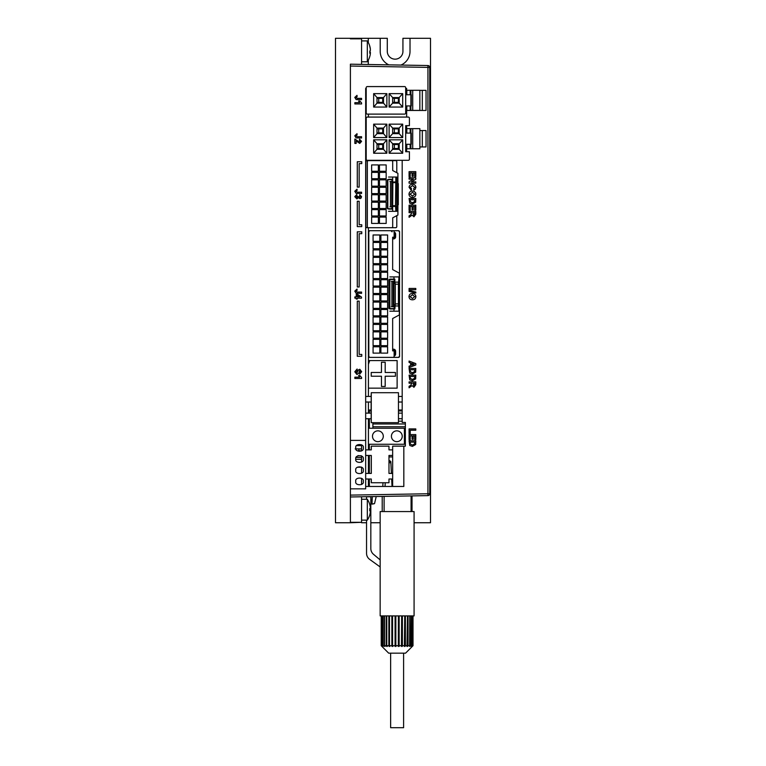 <?xml version="1.0" encoding="UTF-8"?>
<svg xmlns="http://www.w3.org/2000/svg" width="766" height="766" viewBox="0 0 766 766"><rect width="100%" height="100%" fill="white"/><g stroke="black" fill="none" stroke-linecap="round" stroke-linejoin="round"><path stroke-width="1.15" d="M363.247 447.88C364.578 443.457 354.476 443.457 355.797 447.88C354.476 452.304 364.578 452.304 363.247 447.88M363.247 459.054C364.578 454.631 354.476 454.631 355.797 459.054C354.476 463.478 364.578 463.478 363.247 459.054M363.247 470.238C364.578 465.814 354.476 465.814 355.797 470.238C354.476 474.661 364.578 474.661 363.247 470.238M363.247 481.412C364.578 476.988 354.476 476.988 355.797 481.412C354.476 485.835 364.578 485.835 363.247 481.412M409.082 210.257L409.082 205.183L415.794 205.183L415.794 210.171L414.684 210.171L414.674 206.475L413.219 206.475L413.219 209.913L412.098 209.913L412.098 206.475L410.212 206.475L410.212 210.257L409.082 210.257L409.092 205.183M412.376 204.072L409.772 203.153L409.082 198.48L415.794 198.48L415.67 202.205L412.376 204.072L409.762 203.153L409.082 198.48M412.434 197.36L412.424 197.36C410.317 197.322 409.178 196.259 409.006 194.191C409.159 192.113 410.289 191.05 412.395 190.993L414.109 191.299L415.622 192.754L415.881 194.171C415.708 196.259 414.559 197.322 412.434 197.36C410.317 197.322 409.168 196.259 408.996 194.191C409.159 192.113 410.298 191.05 412.405 190.993L412.395 190.993M412.376 380.759L409.772 379.84L409.082 375.168L415.794 375.168L415.67 378.902L412.376 380.759L409.762 379.84L409.082 375.168M409.092 367.517L409.082 366.148L410.633 365.583L410.633 363.007L409.082 362.442L409.082 361.064L415.794 363.601L415.794 364.97L409.092 367.517L409.092 366.148L410.643 365.583L410.643 363.007L409.092 362.442L409.082 361.064M361.753 354.419L359.158 354.419L359.158 301.134L357.291 301.134L357.282 356.286L361.763 356.286L361.763 354.419L359.158 354.419M361.753 224.735L359.158 224.735L359.158 201.257L357.291 201.257L357.282 226.602L361.763 226.602L361.763 224.735L359.158 224.735M409.082 439.674L409.082 434.6L415.794 434.6L415.794 439.588L414.684 439.588L414.674 435.892L413.219 435.892L413.219 439.33L412.098 439.33L412.098 435.892L410.212 435.892L410.212 439.674L409.082 439.674L409.092 434.6M409.082 433.661L409.082 428.931L415.794 428.931L415.794 430.214L410.212 430.214L410.212 433.661L409.082 433.661L409.092 428.931M354.869 378.481L354.869 377.188L359.647 377.188L358.565 375.56L359.857 375.56L361.581 377.447L361.581 378.481L354.869 378.481L354.869 377.188M359.685 374.181L359.589 372.889L360.547 371.692L360.307 370.782L359.503 370.773C359.311 372.697 358.421 373.923 356.841 374.44L354.782 371.769L357.1 369.02L357.195 370.313L355.903 371.807L356.832 373.147L358.469 369.901L359.809 369.279L361.667 371.673L359.685 374.181L359.589 372.889L360.537 371.692L359.896 370.572M354.869 298.175L354.869 296.882L356.247 296.882L356.238 294.221L357.358 294.221L361.495 297.055L361.495 298.175L357.368 298.175L357.368 299.037L356.247 299.037L356.238 298.175L354.869 298.175L354.869 296.882M356.879 198.911L354.782 196.69L356.774 194.526L356.937 195.809L355.903 196.718L356.966 197.618L357.866 196.326L359.742 197.36L360.451 196.718L359.589 195.981L359.79 194.698L361.581 196.709L360.978 198.193L359.848 198.653L358.44 197.685L356.879 198.911L354.782 196.69L356.774 194.526M357.234 192.199L361.581 192.199L361.581 193.492L356.066 193.348L354.782 191.261L357.013 189.192L357.109 190.485L355.903 191.347L357.234 192.199L361.571 192.199M359.752 143.424L356.152 140.925L356.161 143.424L354.869 143.424L354.869 139.039L359.58 142.131L360.451 141.337L359.417 140.494L359.551 139.211L361.581 141.365L359.752 143.424L356.161 140.925M357.234 136.712L361.581 136.712L361.581 138.004L356.066 137.861L354.782 135.774L357.013 133.705L357.109 134.998L355.903 135.86L357.234 136.712L361.571 136.712M354.869 103.956L354.869 102.663L359.647 102.663L358.565 101.035L359.857 101.035L361.581 102.922L361.581 103.956L354.869 103.956L354.869 102.663M357.234 98.364L361.581 98.364L361.581 99.657L356.066 99.513L354.782 97.426L357.013 95.357L357.109 96.65L355.903 97.512L357.234 98.364L361.571 98.364M366.186 88.473L365.669 88.473L365.669 486.467L403.826 486.467L403.826 446.147L405.358 446.147L405.358 422.439L402.188 422.439L402.188 160.305M365.669 486.467L365.669 488.852L350.397 488.852M365.669 440.402L350.397 440.402M406.66 90.283L406.66 88.473L405.693 88.473M406.66 117.074L406.66 110.467L426.04 110.467L426.04 90.34L419.854 90.34M406.66 128.631L406.66 125.653M419.854 146.948L426.04 146.948L426.04 130.546L419.854 130.546M406.66 151.735L406.66 148.757M357.234 292.066L361.581 292.066L361.581 293.359L356.066 293.215L354.782 291.137L357.013 289.06L357.109 290.352L355.903 291.214L357.234 292.066L361.571 292.066M412.376 446.387L409.772 445.467L409.082 440.795L415.794 440.795L415.67 444.529L412.376 446.387L409.762 445.467L409.082 440.795M359.158 163.618L361.753 163.618L361.763 161.76L357.291 161.76L357.282 187.096L359.158 187.096L359.158 163.618L361.763 163.618M359.158 233.678L361.753 233.678L361.763 231.82L357.291 231.82L357.282 286.972L359.158 286.972L359.158 233.678L361.763 233.678M412.376 374.057L409.772 373.138L409.082 368.465L415.794 368.465L415.67 372.19L412.376 374.057L409.762 373.138L409.082 368.465M409.092 383.172L409.082 381.88L415.794 381.88L415.794 384.695L413.937 387.299L412.089 385.614L409.092 387.816L409.082 386.303L410.605 385.355L411.926 383.172L409.092 383.172L409.082 381.88M409.082 176.726L409.082 171.651L415.794 171.651L415.794 176.64L414.684 176.64L414.674 172.934L413.219 172.934L413.219 176.381L412.098 176.381L412.098 172.934L410.212 172.934L410.212 176.726L409.082 176.726L409.092 171.651M409.092 183.17L409.082 181.781L413.429 179.129L409.082 179.129L409.082 177.836L415.794 177.836L415.794 179.187L411.39 181.877L415.794 181.877L415.794 183.17L409.092 183.17L409.082 181.781L413.42 179.129M411.15 190.14L409.082 187.344C409.283 185.362 410.394 184.338 412.424 184.29L412.424 184.29C414.53 184.309 415.689 185.343 415.881 187.392L415.153 189.374L413.899 190.054L413.64 188.762L414.76 187.306L412.52 185.583L410.212 187.297L411.581 188.848L411.15 190.14L409.082 187.344C409.283 185.362 410.404 184.338 412.434 184.29M409.092 212.67L409.082 211.378L415.794 211.378L415.794 214.193L413.937 216.797L412.089 215.112L409.092 217.314L409.082 215.801L410.605 214.853L411.926 212.67L409.092 212.67L409.082 211.378M409.082 289.749L409.082 288.456L415.794 288.456L415.794 289.749L409.082 289.749L409.092 288.456M415.794 293.014L409.082 291.386L409.082 290.41L415.794 292.047L415.794 293.014L409.082 291.386L409.092 290.41M412.434 299.812L412.424 299.812C410.317 299.774 409.178 298.711 409.006 296.634C409.159 294.565 410.289 293.502 412.395 293.445L414.109 293.742L415.622 295.207L415.881 296.624C415.708 298.702 414.559 299.774 412.434 299.812C410.317 299.774 409.168 298.711 408.996 296.634C409.159 294.565 410.298 293.502 412.405 293.445L412.395 293.445M350.397 495.114L427.935 493.754L427.935 495.621L350.397 496.971L361.571 496.78L361.571 522.316L350.397 522.316M422.315 495.717L418.59 495.784M376.221 496.521L374.564 503.501L371.998 504.124L372.295 496.588L365.535 496.713M365.669 402.026L371.194 402.026L371.194 396.434L365.669 396.434M398.464 418.715L402.188 418.715M402.188 413.123L398.464 413.123M398.464 392.709L371.261 392.709L371.261 422.669L398.464 422.669L398.464 392.709M350.397 38.836L361.571 38.836L361.571 64.373L350.397 64.181L427.935 65.531L427.935 67.398L350.397 66.039M371.127 418.715L371.261 422.669M371.261 449.872L371.261 446.147L388.975 446.147L388.975 449.872L392.652 449.872M371.261 392.709L371.127 396.434M371.127 402.026L371.127 413.123M371.261 473.426L371.261 455.464M392.652 479.009L388.975 479.009L388.975 482.743L371.261 482.743L371.261 479.009M422.315 130.546L422.315 146.948M422.315 90.34L422.315 110.467M429.764 67.398L429.764 493.754A1.867 1.867 0 0 1 427.935 495.621A1.867 1.867 0 0 0 429.764 493.754L427.935 493.754L427.935 67.398L429.764 67.398A1.867 1.867 0 0 0 427.935 65.531M350.397 64.382L350.397 522.747L361.571 522.316M392.652 486.467L392.652 446.147L403.826 446.147M365.669 449.872L371.309 449.872L371.309 446.147M365.669 473.426L371.309 473.426L371.309 455.464L365.669 455.464M371.309 482.743L371.309 479.009L365.669 479.009M392.652 455.464L388.975 455.464L388.975 473.426L392.652 473.426M365.669 418.715L371.194 418.715L371.194 413.123L365.669 413.123M398.464 402.026L402.188 402.026M402.188 396.434L398.464 396.434M357.023 95.357L354.782 97.426L356.066 99.513M357.349 99.657L356.075 99.513M359.647 102.663L358.565 101.035M357.023 133.705L354.782 135.774L356.066 137.861M357.349 138.004L356.075 137.861M359.58 142.131L360.46 141.337L359.417 140.494M359.426 140.494L359.551 139.211M354.869 143.424L354.869 139.039M357.023 189.192L354.782 191.261L356.066 193.348M357.349 193.492L356.075 193.348M359.857 198.653L358.45 197.685M359.742 197.36L360.46 196.718L359.589 195.981L359.79 194.698M356.966 197.618L357.875 196.326M357.023 289.06L354.782 291.137L356.066 293.215M357.349 293.359L356.075 293.215M356.247 299.037L356.247 298.175M361.495 298.175L357.368 298.175M356.247 296.882L356.238 294.221M357.368 295.35L357.368 296.882L359.599 296.882L357.368 295.35L359.589 296.882L357.368 296.882M356.841 374.44L354.782 371.769L357.109 369.02M356.832 373.147L358.469 369.901L359.809 369.279M359.647 377.188L358.565 375.56M415.794 430.214L410.212 430.214M412.098 439.33L412.098 435.892L410.212 435.892M414.684 439.588L414.684 435.892L413.219 435.892M412.434 445.094L414.607 443.887L414.674 442.087L410.212 442.087L410.27 444.002L412.443 445.094L414.617 443.887L414.684 442.087L410.212 442.087M357.291 161.76L357.291 187.096M357.291 201.257L357.291 226.602M357.291 231.82L357.291 286.972M357.291 301.134L357.291 356.286M411.754 363.41L411.754 365.171L414.167 364.29L411.754 363.41L414.157 364.29L411.754 365.171M412.434 372.764L414.607 371.558L414.674 369.758L410.212 369.758L410.27 371.673L412.443 372.764L414.617 371.558L414.684 369.758L410.212 369.758M412.434 379.467L414.607 378.27L414.674 376.46L410.212 376.46L410.27 378.385L412.443 379.467L414.617 378.27L414.684 376.46L410.212 376.46M409.092 387.816L409.092 386.303L410.614 385.355L411.926 383.172M413.937 387.299L412.098 385.614M413.046 383.172L413.879 386.007L414.655 385.288L414.684 383.172L413.046 383.172L414.674 383.172L414.655 385.288L413.87 386.007M412.098 176.381L412.098 172.934L410.212 172.934M414.684 176.64L414.684 172.934L413.219 172.934M409.092 179.129L409.092 177.836M411.39 181.877L415.794 181.877M413.908 190.054L413.64 188.762L414.76 187.306M414.77 187.306L412.529 185.583M412.453 192.285L410.126 194.181L412.462 196.067L414.77 194.181L412.453 192.285L414.77 194.181M412.462 196.067L414.76 194.181M412.434 202.779L414.607 201.573L414.674 199.773L410.212 199.773L410.27 201.688L412.443 202.779L414.617 201.573L414.684 199.773L410.212 199.773M412.098 209.913L412.098 206.475L410.212 206.475M414.684 210.171L414.684 206.475L413.219 206.475M409.092 217.314L409.092 215.801L410.614 214.853L411.926 212.67M413.937 216.797L412.098 215.112M413.046 212.67L413.879 215.505L414.655 214.786L414.684 212.67L413.046 212.67L414.674 212.67L414.655 214.786L413.87 215.505M412.453 294.738L410.126 296.634L412.462 298.52L414.77 296.634L412.453 294.738L414.77 296.634M412.462 298.52L414.76 296.634M369.786 514.867L369.786 514.867A18.633 18.633 0 0 1 367.316 520.133L367.316 499.269L361.571 499.269M369.758 514.848A18.595 18.595 0 0 0 370.351 511.937L370.351 510.817L369.758 510.817A18.087 15.665 -90 0 0 369.758 508.586L370.351 508.586L370.351 507.465A18.595 18.595 0 0 0 369.758 504.555L369.786 504.535A18.633 18.633 0 0 0 367.316 499.269M369.786 504.535L369.758 504.555A18.595 18.595 0 0 1 370.351 507.465M370.351 508.586L369.758 508.586A18.087 15.665 -90 0 1 369.758 510.817L370.351 510.817M361.571 61.778L367.316 61.778L367.316 40.904L361.571 40.904M369.777 56.521A18.087 2.48 -149.7 0 1 369.767 56.569A18.087 2.48 -149.7 0 1 369.758 56.607A18.595 18.365 180 0 0 370.351 53.725L370.351 52.797A18.595 2.949 180 0 1 369.758 53.266A18.087 15.464 -105.4 0 0 369.758 51.054A18.595 2.949 0 0 0 370.351 50.594L370.351 49.311A18.595 18.365 180 0 0 369.758 46.439A18.087 2.48 -30.3 0 0 369.786 46.238A18.087 2.48 -30.3 0 0 369.767 46.123A18.087 2.48 -30.3 0 0 369.758 46.084A18.595 18.365 -0 0 1 370.351 48.957L370.351 49.886M370.351 53.725L370.351 52.797L369.777 52.797L370.371 52.787M369.777 51.648A18.595 2.949 180 0 1 370.351 52.088L370.351 53.371M412.721 110.409L419.854 110.409L419.854 90.283L412.721 90.283L412.721 110.409L410.164 110.409L410.164 105.938L411.285 105.938L411.285 94.754L410.164 94.754L410.164 90.283L410.902 90.283L410.902 110.409M405.693 110.409L410.164 110.409M412.721 90.283L410.902 90.283M405.693 105.938L410.164 105.938M405.693 87.697L405.693 112.995A1.12 1.12 0 0 1 404.572 114.115L367.307 114.115A1.12 1.12 0 0 1 366.186 112.995L366.186 87.697A1.12 1.12 0 0 1 367.307 86.577L404.572 86.577A1.12 1.12 0 0 1 405.693 87.697M405.693 90.283L410.164 90.283M373.645 107.058L373.645 93.634L386.868 93.634L386.868 107.058L373.645 107.058L376.996 103.142L378.394 103.142L376.996 101.744L376.996 103.142M402.705 107.058L389.109 107.058L389.109 93.634L402.705 93.634L402.705 107.058L399.172 103.142L394.05 103.142L392.652 101.744L392.652 103.142L389.109 107.058M406.813 90.283L406.813 94.754L405.693 94.754M406.813 94.754L410.164 94.754M386.868 93.634L383.517 97.55L376.996 97.55L373.645 93.634M376.996 101.744L376.996 98.948L378.394 97.55M376.996 97.55L376.996 98.948M386.868 107.058L383.517 103.142L378.394 103.142M383.517 103.142L383.517 97.55M392.652 101.744L392.652 98.948L394.05 97.55L392.652 97.55L392.652 98.948M389.109 93.634L392.652 97.55M392.652 103.142L394.05 103.142M399.172 103.142L399.172 97.55L402.705 93.634M394.05 97.55L399.172 97.55M405.693 125.653L405.693 151.735L409.417 151.735L409.417 159.184A1.12 1.12 0 0 1 408.297 160.305L367.307 160.305A1.12 1.12 0 0 1 366.186 159.184L366.186 118.194A1.12 1.12 0 0 1 367.307 117.074L408.297 117.074A1.12 1.12 0 0 1 409.417 118.194L409.417 125.653L405.693 125.653L405.693 128.631L419.854 128.631L419.854 148.757L410.164 148.757L410.164 144.286L411.285 144.286L411.285 133.102L410.164 133.102L410.164 128.631M406.813 128.631L406.813 133.102L405.693 133.102M406.813 133.102L410.164 133.102M405.693 144.286L410.164 144.286M406.813 144.286L406.813 148.757L405.693 148.757L405.693 151.735M406.813 148.757L410.164 148.757M373.645 153.229L373.645 139.814L386.868 139.814L386.868 153.229L373.645 153.229L376.996 149.313L378.394 149.313L376.996 147.915L376.996 149.313M402.705 137.574L389.109 137.574L389.109 124.159L402.705 124.159L402.705 137.574L399.172 133.657L394.05 133.657L392.652 132.259L392.652 133.657L389.109 137.574M402.705 153.229L389.109 153.229L389.109 139.814L402.705 139.814L402.705 153.229L399.172 149.313L394.05 149.313L392.652 147.915L392.652 149.313L389.109 153.229M373.645 137.574L373.645 124.159L386.868 124.159L386.868 137.574L373.645 137.574L376.996 133.657L378.394 133.657L376.996 132.259L376.996 133.657M412.721 128.631L412.721 148.757M386.868 139.814L383.517 143.721L376.996 143.721L373.645 139.814M376.996 147.915L376.996 145.119L378.394 143.721M376.996 143.721L376.996 145.119M383.517 143.721L383.517 149.313L378.394 149.313M383.517 149.313L386.868 153.229M392.652 132.259L392.652 129.473L394.05 128.075L392.652 128.075L392.652 129.473M389.109 124.159L392.652 128.075M392.652 133.657L394.05 133.657M399.172 133.657L399.172 128.075L402.705 124.159M394.05 128.075L399.172 128.075M392.652 147.915L392.652 145.119L394.05 143.721L392.652 143.721L392.652 145.119M389.109 139.814L392.652 143.721M392.652 149.313L394.05 149.313M399.172 149.313L399.172 143.721L402.705 139.814M394.05 143.721L399.172 143.721M386.868 124.159L383.517 128.075L376.996 128.075L373.645 124.159M376.996 132.259L376.996 129.473L378.394 128.075M376.996 128.075L376.996 129.473M383.517 128.075L383.517 133.657L378.394 133.657M383.517 133.657L386.868 137.574M396.788 205.728L397.908 205.728L397.908 215.045L392.69 217.841L392.69 226.602A1.12 1.12 0 0 1 391.57 227.713L368.465 227.713A1.12 1.12 0 0 1 367.345 226.602L367.345 161.76A1.12 1.12 0 0 1 368.465 160.64L391.57 160.64A1.12 1.12 0 0 1 392.69 161.76L392.69 170.512L397.908 173.308L397.908 182.624L396.788 182.624M379.457 164.929L386.169 164.929L386.169 171.258L379.457 171.258L379.457 164.929M378.347 217.094L378.347 223.433L371.634 223.433L371.634 217.094L378.347 217.094M379.457 217.094L386.169 217.094L386.169 223.433L379.457 223.433L379.457 217.094M378.347 209.645L378.347 215.983L371.634 215.983L371.634 209.645L378.347 209.645M379.457 209.645L386.169 209.645L386.169 215.983L379.457 215.983L379.457 209.645M378.347 202.195L378.347 208.524L371.634 208.524L371.634 202.195L378.347 202.195M379.457 202.195L386.169 202.195L386.169 208.524L379.457 208.524L379.457 202.195M378.347 194.736L378.347 201.075L371.634 201.075L371.634 194.736L378.347 194.736M379.457 194.736L386.169 194.736L386.169 201.075L379.457 201.075L379.457 194.736M378.347 187.287L378.347 193.616L371.634 193.616L371.634 187.287L378.347 187.287M379.457 187.287L386.169 187.287L386.169 193.616L379.457 193.616L379.457 187.287M378.347 179.828L378.347 186.167L371.634 186.167L371.634 179.828L378.347 179.828M379.457 179.828L386.169 179.828L386.169 186.167L379.457 186.167L379.457 179.828M378.347 172.379L378.347 178.717L371.634 178.717L371.634 172.379L378.347 172.379M379.457 172.379L386.169 172.379L386.169 178.717L379.457 178.717L379.457 172.379M378.347 164.929L378.347 171.258L371.634 171.258L371.634 164.929L378.347 164.929M391.943 208.716L387.472 208.716L387.472 179.646L391.943 179.646M389.894 206.849L391.943 206.849M387.845 206.849L387.472 208.716M387.845 181.513L387.472 179.646M391.943 181.513L389.894 181.513M390.449 206.849L390.449 181.513M396.788 204.8L398.282 204.8L398.282 183.562L396.788 183.562M391.761 206.849L391.761 181.513M399.354 311.188L399.354 314.922L392.652 318.512L392.652 350.876L394.136 350.876L394.136 356.286A1.12 1.12 0 0 1 393.025 357.396L369.921 357.396A1.12 1.12 0 0 1 368.8 356.286L368.8 231.82A1.12 1.12 0 0 1 369.921 230.7L393.025 230.7A1.12 1.12 0 0 1 394.136 231.82L394.136 237.221L392.652 237.221L392.652 269.584L399.354 273.184L399.354 276.909M380.913 234.98L387.615 234.98L387.615 241.319L380.913 241.319L380.913 234.98M379.792 346.778L379.792 353.116L373.08 353.116L373.08 346.778L379.792 346.778M380.913 346.778L387.615 346.778L387.615 353.116L380.913 353.116L380.913 346.778M379.792 339.328L379.792 345.658L373.08 345.658L373.08 339.328L379.792 339.328M380.913 339.328L387.615 339.328L387.615 345.658L380.913 345.658L380.913 339.328M379.792 331.87L379.792 338.208L373.08 338.208L373.08 331.87L379.792 331.87M380.913 331.87L387.615 331.87L387.615 338.208L380.913 338.208L380.913 331.87M379.792 324.42L379.792 330.759L373.08 330.759L373.08 324.42L379.792 324.42M380.913 324.42L387.615 324.42L387.615 330.759L380.913 330.759L380.913 324.42M379.792 316.971L379.792 323.3L373.08 323.3L373.08 316.971L379.792 316.971M380.913 316.971L387.615 316.971L387.615 323.3L380.913 323.3L380.913 316.971M379.792 309.512L379.792 315.851L373.08 315.851L373.08 309.512L379.792 309.512M380.913 309.512L387.615 309.512L387.615 315.851L380.913 315.851L380.913 309.512M379.792 302.063L379.792 308.392L373.08 308.392L373.08 302.063L379.792 302.063M380.913 302.063L387.615 302.063L387.615 308.392L380.913 308.392L380.913 302.063M379.792 294.604L379.792 300.942L373.08 300.942L373.08 294.604L379.792 294.604M380.913 294.604L387.615 294.604L387.615 300.942L380.913 300.942L380.913 294.604M379.792 287.154L379.792 293.493L373.08 293.493L373.08 287.154L379.792 287.154M380.913 287.154L387.615 287.154L387.615 293.493L380.913 293.493L380.913 287.154M379.792 279.705L379.792 286.034L373.08 286.034L373.08 279.705L379.792 279.705M380.913 279.705L387.615 279.705L387.615 286.034L380.913 286.034L380.913 279.705M379.792 272.246L379.792 278.585L373.08 278.585L373.08 272.246L379.792 272.246M380.913 272.246L387.615 272.246L387.615 278.585L380.913 278.585L380.913 272.246M379.792 264.797L379.792 271.135L373.08 271.135L373.08 264.797L379.792 264.797M380.913 264.797L387.615 264.797L387.615 271.135L380.913 271.135L380.913 264.797M379.792 257.347L379.792 263.676L373.08 263.676L373.08 257.347L379.792 257.347M380.913 257.347L387.615 257.347L387.615 263.676L380.913 263.676L380.913 257.347M379.792 249.888L379.792 256.227L373.08 256.227L373.08 249.888L379.792 249.888M380.913 249.888L387.615 249.888L387.615 256.227L380.913 256.227L380.913 249.888M379.792 242.439L379.792 248.768L373.08 248.768L373.08 242.439L379.792 242.439M380.913 242.439L387.615 242.439L387.615 248.768L380.913 248.768L380.913 242.439M379.792 234.98L379.792 241.319L373.08 241.319L373.08 234.98L379.792 234.98M394.174 308.583L388.917 308.583L388.917 279.513L394.174 279.513M391.34 306.716L394.327 306.716L394.327 304.667M389.856 306.716L388.917 306.716L388.917 308.583M389.856 281.381L388.917 281.381L388.917 279.513M394.327 283.43L394.327 281.381L391.34 281.381M391.905 306.716L391.905 281.381M399.546 304.667L399.546 283.43M393.207 306.716L393.207 281.381M403.605 727.7L403.605 653.168L403.605 727.7L390.631 727.7L390.631 653.168M405.559 653.168L412.3 646.418L405.559 653.168L388.678 653.168L381.229 645.719L381.506 615.902M412.051 646.265L413.008 645.719L412.3 646.418L413.008 645.719L413.008 615.902M412.051 646.418L412.577 645.719L412.577 615.902M411.141 646.092L412.577 645.719M411.141 646.418L411.486 615.902M409.619 645.882L409.619 646.418L411.486 645.719M409.619 646.418L409.753 615.902M407.56 615.902L407.56 646.418L408.029 645.719L409.753 645.719M407.56 646.418L407.005 646.418L407.474 615.902M405.032 615.902L405.032 646.418L405.386 645.719L407.474 645.719M405.032 646.418L404.391 646.418L404.745 615.902M402.169 615.902L402.169 646.418L402.38 645.719L404.745 645.719M402.169 646.418L401.461 646.418L401.671 615.902M399.076 615.902L399.076 646.418L399.153 645.719L401.671 645.719M399.076 646.418L398.339 646.418L398.406 615.902M395.16 615.902L395.16 646.418L395.907 646.418L395.83 645.719L398.406 645.719M411.782 645.719L411.782 615.902M410.193 645.719L410.193 615.902M399.153 645.719L399.153 615.902M395.83 645.719L395.83 615.902M392.077 615.902L392.077 646.418L392.786 646.418L392.565 645.719L395.084 645.719L395.084 615.902M392.565 645.719L392.565 615.902M389.205 615.902L389.205 646.418L389.856 646.418L389.501 645.719L391.857 645.719L391.857 615.902M389.501 645.719L389.501 615.902M386.686 615.902L386.686 646.418L387.242 646.418L386.763 645.719L388.85 645.719L388.85 615.902M386.763 645.719L386.763 615.902M384.618 645.882L385.059 646.418L384.484 645.719L386.208 645.719L386.208 615.902M384.484 645.719L384.484 615.902M383.096 646.092L384.044 645.719L384.044 615.902M382.761 645.719L382.761 615.902M382.196 646.265L381.66 645.719L382.454 645.719L382.454 615.902M381.66 645.719L381.66 615.902M388.678 653.168L381.229 645.719L381.229 615.902M412.74 645.719L412.74 615.902M408.029 645.719L408.029 615.902M405.386 645.719L405.386 615.902M380.156 511.564L380.156 615.902L414.08 615.902L414.08 511.564L380.156 511.564M412.022 511.564L412.022 495.899M382.215 496.416L382.215 511.564L382.215 496.416M402.38 645.719L402.38 615.902M395.16 646.418L395.084 645.719M392.077 646.418L391.857 645.719M389.205 646.418L388.85 645.719M386.686 646.418L386.208 645.719M384.618 646.418L384.044 645.719M383.096 646.418L382.454 645.719M382.196 646.418L381.506 645.719M366.55 499.269L366.55 496.77L370.83 496.77L370.83 548.58A7.449 7.449 0 0 0 373.482 554.287L380.156 559.908M369.643 559.362L380.156 566.955L369.643 559.362A7.449 7.449 0 0 1 366.55 553.32L366.55 520.133M400.944 65.062A14.908 14.908 0 0 0 410.021 51.341L410.021 38.3L402.935 38.3L402.935 51.341A7.823 7.823 0 0 1 395.112 59.164A7.823 7.823 0 0 1 387.29 51.341L387.29 38.3L380.204 38.3L380.204 51.341A14.908 14.908 0 0 0 388.812 64.851M350.397 522.747L335.489 522.747L335.489 38.3L350.024 38.3M370.83 522.747L380.156 522.747M366.55 522.747L361.571 522.747M350.397 38.3L380.204 38.3M414.08 522.747L430.511 522.747L430.511 38.3L410.021 38.3M368.283 38.3L368.283 42.494M368.283 60.188L368.283 64.488M361.571 38.836L361.571 38.3M372.295 496.588L371.663 503.817M371.998 504.124L374.335 503.712M370.83 548.58A7.449 7.449 0 0 0 373.482 554.287M361.571 444.768L361.571 450.992M361.571 455.942L361.571 462.166M361.571 467.126L361.571 473.35M361.571 478.3L361.571 484.524M368.427 114.115L368.427 117.074M368.427 227.713L368.427 396.434M368.427 402.026L368.427 413.123M368.427 418.715L368.427 428.242L404.391 428.242L404.391 444.261L368.427 444.261L368.427 449.872M368.427 455.464L368.427 473.426M368.427 479.009L368.427 486.467M388.975 460.682L389.722 460.682L390.88 462.769L390.832 461.649L388.975 461.946M388.975 461.008L389.722 461.008M390.832 461.649L389.722 460.682M391.407 473.426L390.88 462.769L391.407 473.426M391.675 479.009L392.039 486.467L391.675 479.009M385.059 486.467L385.241 482.743L385.039 486.467M368.427 468.658L369.356 468.658L369.356 473.426M405.358 423.971L372.898 423.971L372.898 428.242M372.898 423.971L372.898 422.669M368.427 457.292L369.356 457.292L369.356 468.658M382.789 486.467L382.971 482.743M388.975 456.919L392.652 456.957M402.188 421.176L398.464 421.176M398.464 410.002L402.188 410.002M368.427 410.748L371.127 410.748L369.174 410.93L369.174 413.123M368.427 410.002L371.127 410.002M361.332 455.799L358.89 455.799L361.188 455.722M361.571 450.762L357.598 450.762M369.356 413.123L369.356 410.93L371.127 410.93M369.174 418.715L369.174 428.242M358.89 450.762L358.89 448.905L355.156 448.905L361.571 448.905M358.115 455.607L358.89 455.722M358.89 448.905L355.941 448.905M356.171 457.436L361.571 457.436M368.427 457.436L369.174 457.436L369.174 468.658L369.174 465.9L368.427 465.9M368.427 464.033L369.174 464.033L369.174 459.303L369.174 461.572L369.174 459.303L368.427 459.303M361.571 459.303L355.807 459.303M369.174 459.303L369.174 457.436M369.174 465.9L369.174 464.033M368.427 425.523L369.174 425.523M368.427 426.825L369.174 426.825M368.427 388.142L397.123 388.142L397.123 360.566L368.427 360.566M369.691 360.566L368.427 364.29M381.468 362.241L385.193 362.241L385.193 372.487L395.438 372.487L395.438 376.221L385.193 376.221L385.193 386.466L381.468 386.466L381.468 376.221L371.223 376.221L371.223 372.487L381.468 372.487L381.468 362.241M398.425 357.396L399.546 356.286A1.12 1.12 0 0 1 398.425 357.396L369.729 357.396L368.609 356.286A1.12 1.12 0 0 0 369.729 357.396M398.425 230.7L399.546 231.82A1.12 1.12 0 0 0 398.425 230.7L369.729 230.7A1.12 1.12 0 0 0 368.609 231.82L369.729 230.7M389.856 276.909L393.954 276.909L393.954 279.14L389.856 279.14M389.856 308.957L393.954 308.957L393.954 311.188L389.856 311.188M399.546 231.82L399.546 311.188L393.954 311.188M392.652 350.321L393.58 350.321A0.929 0.929 0 0 1 394.509 351.249L394.509 354.045A0.929 0.929 0 0 1 394.136 354.792A0.929 0.929 0 0 0 394.509 354.045L395.629 354.045A2.049 2.049 0 0 1 394.136 356.018M392.652 349.2L393.58 349.2A2.049 2.049 0 0 1 395.629 351.249L395.629 354.045M394.136 232.079A2.049 2.049 0 0 1 395.629 234.051L395.629 236.847A2.049 2.049 0 0 1 393.58 238.896L392.652 238.896M393.58 238.896L393.58 237.776A0.929 0.929 0 0 0 394.509 236.847A0.929 0.929 0 0 1 393.58 237.776L392.652 237.776M395.629 234.051L394.509 234.051A0.929 0.929 0 0 0 394.136 233.304A0.929 0.929 0 0 1 394.509 234.051L394.509 236.847L395.629 236.847M395.629 351.249L394.509 351.249A0.929 0.929 0 0 0 393.58 350.321L393.58 349.2M389.856 308.583L389.856 279.513M394.174 279.14L394.174 281.381M394.174 306.716L394.174 308.957M392.087 231.82A1.12 1.12 0 0 0 392.087 231.744A1.12 1.12 0 0 1 392.087 231.82L390.966 230.7M368.609 231.82L368.609 356.286M399.546 311.188L399.546 356.286M393.954 276.909L398.981 276.909L398.425 284.176L395.294 284.176L395.294 303.92L398.425 303.92L398.981 311.188M399.546 276.909L398.981 276.909M398.425 284.176L398.425 303.92M395.294 284.176L394.863 282.127L398.981 282.127M394.863 282.127L394.863 279.14L393.954 279.14M395.294 303.92L394.863 308.957L393.954 308.957M394.863 305.969L398.981 305.969M382.713 102.338L378.73 102.338L382.713 102.338L382.713 98.354L378.73 98.354L382.713 98.354M394.385 102.338L398.368 102.338L394.385 102.338L394.385 98.354L398.368 98.354L394.385 98.354M398.368 102.338L398.368 98.354M378.73 98.354L378.73 102.338M395.859 177.042L396.788 177.042L396.788 211.32L395.859 211.32L395.486 205.728L395.859 177.042L388.573 177.042M395.859 181.982L392.671 181.982L392.671 177.042M387.845 208.716L387.845 179.646M388.573 209.089L391.943 209.089L391.943 179.273L388.573 179.273M395.859 211.32L388.573 211.32M396.788 226.679L396.788 226.602A1.12 1.12 0 0 1 395.668 227.713L395.744 227.713M395.668 227.713L366.971 227.713A1.12 1.12 0 0 1 365.861 226.602L365.861 161.76A1.12 1.12 0 0 1 366.971 160.64L395.668 160.64A1.12 1.12 0 0 1 396.788 161.76L396.788 172.714M396.788 226.602L396.788 215.648M395.486 182.624L392.872 182.624L392.671 206.38L395.859 206.38M392.671 206.38L392.671 211.32M392.872 205.728L395.486 205.728M392.671 181.982L392.872 182.624M410.902 148.757L410.902 128.631M394.385 148.508L394.385 144.525L398.368 144.525L398.368 148.508L394.385 148.508L398.368 148.508M394.385 144.525L398.368 144.525M398.368 128.87L398.368 132.863L394.385 132.863L394.385 128.87L398.368 128.87L394.385 128.87M382.713 148.508L378.73 148.508L382.713 148.508L382.713 144.525L378.73 144.525L382.713 144.525M382.713 132.863L378.73 132.863L382.713 132.863L382.713 128.87L378.73 128.87L382.713 128.87M378.73 128.87L378.73 132.863M378.73 144.525L378.73 148.508M394.385 132.863L398.368 132.863M368.427 444.261L368.427 428.242M396.817 430.846A5.4 5.4 0 0 1 402.227 436.256A5.4 5.4 0 0 1 396.817 441.656A5.4 5.4 0 0 1 391.416 436.256A5.4 5.4 0 0 1 396.817 430.846A5.4 5.4 0 0 1 402.227 436.256A5.4 5.4 0 0 1 396.817 441.656A5.4 5.4 0 0 1 391.416 436.256A5.4 5.4 0 0 1 396.817 430.846M377.887 430.846A5.4 5.4 0 0 1 383.297 436.256A5.4 5.4 0 0 1 377.887 441.656A5.4 5.4 0 0 1 372.487 436.256A5.4 5.4 0 0 1 377.887 430.846A5.4 5.4 0 0 1 383.297 436.256A5.4 5.4 0 0 1 377.887 441.656A5.4 5.4 0 0 1 372.487 436.256A5.4 5.4 0 0 1 377.887 430.846M369.786 52.088L370.351 52.088M406.813 105.938L406.813 110.409M387.807 206.849L387.807 181.513M397.535 204.8L397.535 183.562M389.252 306.716L389.252 281.381M393.954 306.716L393.954 281.381M411.083 495.918L411.083 511.564M384.111 511.564L384.111 496.387M388.975 462.769L390.88 462.769M369.356 479.009L369.356 486.467M405.358 426.767L372.898 426.767M369.356 444.261L369.356 449.872M369.356 455.464L369.356 457.292M398.464 410.93L402.188 410.93M369.356 428.242L369.356 418.715M356.563 445.62L361.571 445.62M367.316 520.133L361.571 520.133M367.316 61.778A18.633 18.633 0 0 0 369.767 56.569M369.767 46.123A18.633 18.633 0 0 0 367.316 40.904M361.571 467.222L357.339 467.222M357.99 455.665L358.89 455.799L357.99 455.665"/></g></svg>

